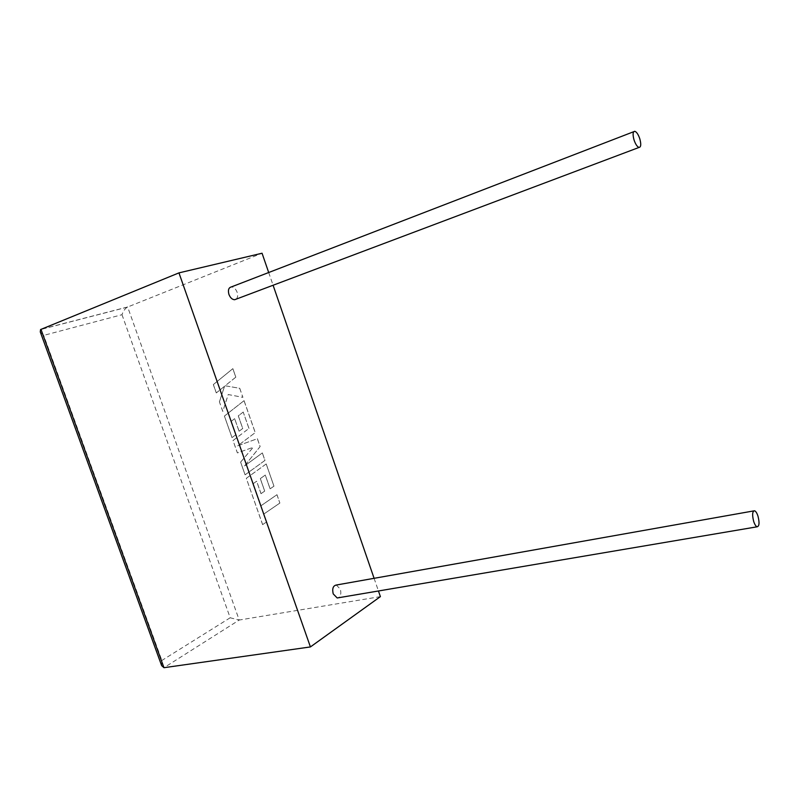 <?xml version="1.0" encoding="UTF-8"?>
<svg xmlns="http://www.w3.org/2000/svg" width="799" height="799" viewBox="0 0 799 799"><rect width="100%" height="100%" fill="white"/><g stroke="black" fill="none" stroke-linecap="round" stroke-linejoin="round"><path stroke-width="0.6" stroke-dasharray="4 3" d="M336.299 585.028L340.304 589.113C341.413 593.297 340.783 596.174 338.406 597.772M236.164 299.146C237.742 297.657 238.062 295.34 237.113 292.214C235.735 288.809 233.827 287.051 231.37 286.921M268.694 272.529L273.088 285.243M374.092 578.316L378.456 590.98M40.28 331.915L43.705 335.38L121.997 314.706C123.206 311.25 124.944 308.744 127.211 307.186L262.052 253.233M380.394 596.623L239.211 620.044L127.65 306.976L40.969 329.338M121.997 314.706L230.182 617.777L239.211 620.044L163.975 667.694M161.638 665.607L161.877 660.453L43.705 335.38M213.333 384.579L232.839 368.669L235.805 377.158L225.118 385.767L239.71 388.304L242.876 397.353L228.204 394.546L222.791 411.455L219.395 401.817L224.539 386.287L216.279 392.938L213.333 384.579L232.839 368.669M232.869 368.659L235.805 377.158M235.845 377.148L225.118 385.767M225.158 385.757L239.71 388.304M239.74 388.284L242.906 397.343L228.234 394.536L222.791 411.455M222.821 411.435L219.395 401.817M219.435 401.797L224.539 386.287M224.569 386.267L216.279 392.938M216.309 392.928L213.373 384.569M245.083 474.826L240.609 462.102L253.163 447.33L237.383 452.923L233.018 440.529L248.948 428.444L243.206 412.064L238.282 415.85L242.716 428.484L239.071 431.25L234.646 418.656L231.021 421.492L235.715 434.826L232 437.622L224.409 416.059L244.035 400.679L255.221 432.629L237.603 445.862L257.348 438.711L260.104 446.581L244.554 465.937L262.322 452.933L264.948 460.424L245.083 474.826L240.609 462.102M240.649 462.082L253.203 447.32L237.413 452.913L233.018 440.529M233.058 440.519L248.948 428.444M248.978 428.434L243.206 412.064M243.246 412.044L238.322 415.84L242.716 428.484M242.756 428.474L239.071 431.25M239.111 431.24L234.646 418.656M234.686 418.636L231.021 421.492M231.061 421.473L235.715 434.826M235.745 434.806L232.03 437.612L224.409 416.059M224.449 416.049L244.035 400.679M244.075 400.659L255.251 432.609L237.603 445.862M237.633 445.842L257.348 438.711M257.378 438.691L260.134 446.571L244.554 465.937M244.584 465.917L262.322 452.933M262.362 452.923L264.978 460.414L245.123 474.806M252.943 483.854L260.764 505.917L276.943 494.721L279.86 503.06L263.66 514.147L266.437 522.047L262.611 524.633L246.312 478.311L266.187 463.969L273.957 486.172L270.102 488.848L265.278 475.065L260.294 478.601L264.689 491.115L260.993 493.682L256.619 481.208L252.943 483.854L260.764 505.917M260.804 505.897L276.943 494.721M276.983 494.701L279.86 503.06M279.9 503.04L263.66 514.147M263.69 514.127L266.437 522.047M266.476 522.027L262.611 524.633M262.651 524.613L246.312 478.311M246.352 478.291L266.187 463.969M266.217 463.949L273.957 486.172M273.987 486.162L270.102 488.848M270.142 488.828L265.278 475.065M265.308 475.045L260.294 478.601M260.334 478.581L264.689 491.115M264.719 491.095L260.993 493.682M261.033 493.672L256.649 481.188L252.983 483.834M230.182 617.777L161.877 660.453M127.211 307.186L40.569 329.548M634.786 131.296L633.737 131.695M754.536 510.761L753.717 510.911"/><path stroke-width="1.2" d="M757.991 516.174C759.609 522.696 759.32 526.231 757.122 526.801C755.864 526.331 754.715 524.534 753.677 521.387C752.059 514.846 752.348 511.31 754.536 510.761C755.804 511.23 756.953 513.038 757.991 516.174M338.406 597.772L337.208 597.972L333.213 593.897C332.044 588.683 333.063 585.727 336.299 585.028L753.717 510.911M634.026 139.915C635.535 144.299 637.212 146.806 639.04 147.435C641.008 147.126 641.267 144.259 639.809 138.826C638.311 134.442 636.633 131.935 634.786 131.296C632.828 131.595 632.568 134.472 634.026 139.915M633.737 131.695L231.37 286.921C228.614 287.63 227.805 290.137 228.933 294.441C230.312 297.827 232.219 299.595 234.646 299.725L236.164 299.146M178.956 272.878L310.421 646.93L163.975 667.694L161.638 665.607L40.28 331.915L40.569 329.548L178.956 272.878L262.052 253.233L268.694 272.529M378.456 590.98L380.394 596.623L310.421 646.93M273.088 285.243L374.092 578.316M40.969 329.338L163.975 667.694M757.122 526.801L337.208 597.972M639.04 147.435L234.646 299.725"/></g></svg>
